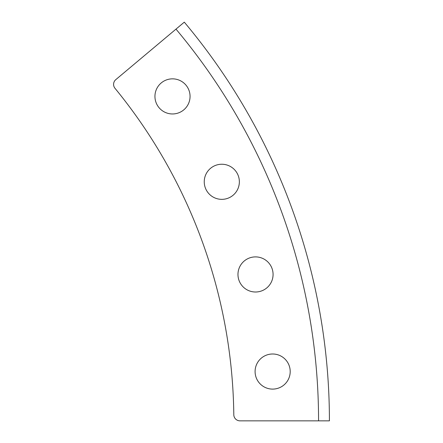 <?xml version="1.0" encoding="UTF-8"?>
<svg xmlns="http://www.w3.org/2000/svg" width="443" height="443" viewBox="0 0 443 443"><rect width="100%" height="100%" fill="white"/><g stroke="black" fill="none" stroke-linecap="round" stroke-linejoin="round"><path stroke-width="0.66" d="M113.585 84.369A6.191 6.191 0 0 0 114.992 88.295A524.689 524.689 0 0 1 233.804 414.731A6.191 6.191 0 0 0 239.995 420.85L329.415 420.85A620.266 620.266 0 0 0 184.299 22.15L115.8 79.629A6.191 6.191 0 0 0 113.585 84.369M154.945 96.408A17.554 17.554 0 0 0 172.499 113.962A17.554 17.554 0 0 0 190.058 96.408A17.554 17.554 0 0 0 172.499 78.848A17.554 17.554 0 0 0 154.945 96.408M204.245 181.796A17.554 17.554 0 0 0 221.799 199.35A17.554 17.554 0 0 0 239.358 181.796A17.554 17.554 0 0 0 221.799 164.242A17.554 17.554 0 0 0 204.245 181.796M237.969 274.45A17.554 17.554 0 0 0 255.522 292.003A17.554 17.554 0 0 0 273.076 274.45A17.554 17.554 0 0 0 255.522 256.896A17.554 17.554 0 0 0 237.969 274.45M255.09 371.55A17.554 17.554 0 0 0 272.644 389.104A17.554 17.554 0 0 0 290.198 371.55A17.554 17.554 0 0 0 272.644 353.996A17.554 17.554 0 0 0 255.09 371.55M175.987 29.122A609.418 609.418 0 0 1 318.561 420.85"/></g></svg>

